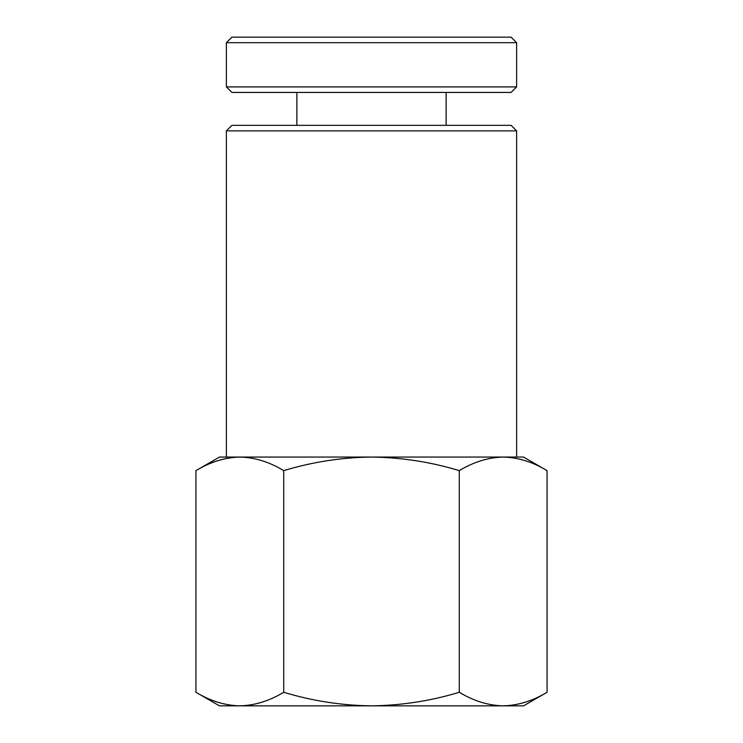 <?xml version="1.0" encoding="UTF-8"?>
<svg xmlns="http://www.w3.org/2000/svg" width="743" height="743" viewBox="0 0 743 743"><rect width="100%" height="100%" fill="white"/><g stroke="black" fill="none" stroke-linecap="round" stroke-linejoin="round"><path stroke-width="1.11" d="M516.626 86.912L511.1 92.438L231.9 92.438L226.374 86.912L516.626 86.912L516.626 42.676L226.374 42.676L231.9 37.15L511.1 37.15L516.599 42.676M226.374 130.861L231.9 125.335L511.1 125.335L516.626 130.861L226.374 130.861L226.374 457.056L239.831 457.056C254.793 457.419 269.421 461.951 283.724 470.635C312.506 461.923 341.761 457.4 371.5 457.056C401.61 457.456 430.866 461.988 459.276 470.635L459.276 692.272C430.866 700.918 401.61 705.451 371.5 705.85C341.761 705.506 312.506 700.983 283.724 692.272C269.384 700.946 254.756 705.469 239.831 705.85C224.869 705.488 210.232 700.955 195.938 692.272C210.269 700.946 224.906 705.469 239.831 705.85L503.169 705.85C518.131 705.488 532.768 700.955 547.062 692.272C532.731 700.946 518.094 705.469 503.169 705.85C488.207 705.488 473.579 700.955 459.276 692.272M459.276 470.635C473.616 461.97 488.244 457.437 503.169 457.056L516.626 457.056L516.626 130.861M283.724 470.635L283.724 692.272M503.169 457.056L523.536 457.056L547.062 470.635C532.768 461.951 518.131 457.419 503.169 457.056L219.464 457.056L195.938 470.635C210.269 461.97 224.906 457.437 239.831 457.056C224.869 457.419 210.232 461.951 195.938 470.635L195.938 692.272L219.464 705.85L239.831 705.85M547.062 470.635L547.062 692.272L523.536 705.85L503.169 705.85M296.866 125.335L296.866 92.438M226.374 86.912L226.374 42.676M446.134 125.335L446.134 92.438"/></g></svg>

